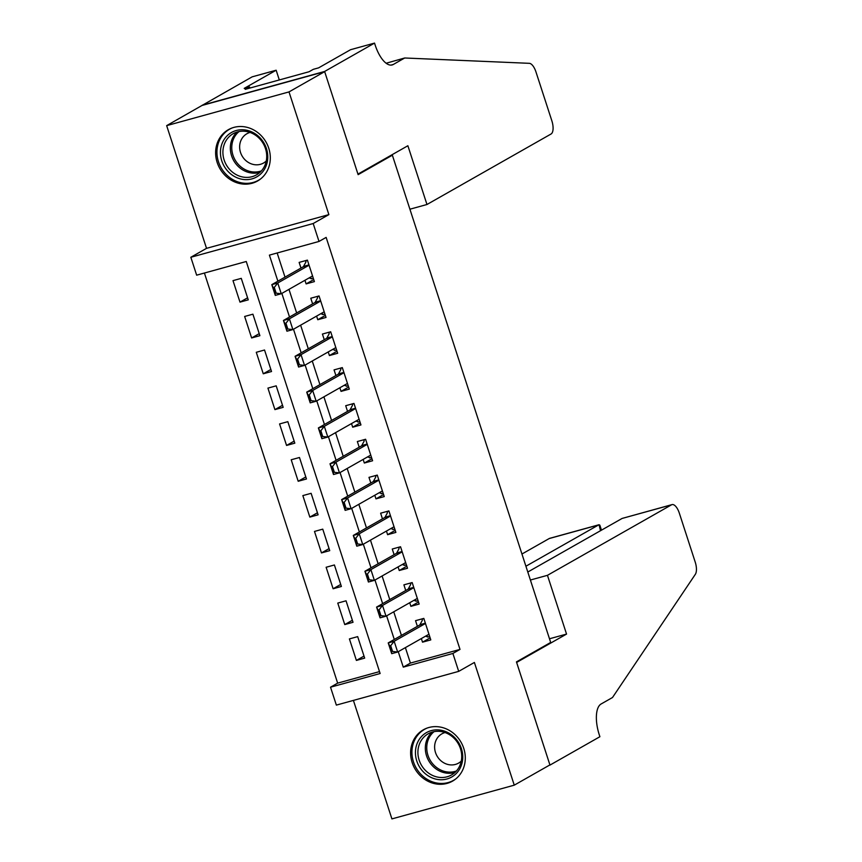 <?xml version="1.0" encoding="UTF-8"?>
<svg xmlns="http://www.w3.org/2000/svg" width="862" height="862" viewBox="0 0 862 862"><rect width="100%" height="100%" fill="white"/><g stroke="black" fill="none" stroke-linecap="round" stroke-linejoin="round"><path stroke-width="1.29" d="M217.17 162.455A29.523 26.603 -119.6 0 0 257.544 181.009A29.523 26.603 -119.6 0 0 268.761 148.232A29.523 26.603 -119.6 0 0 228.376 129.677A29.523 26.603 -119.6 0 0 217.17 162.455M412.155 762.568A29.523 26.603 -119.6 0 0 452.539 781.123A29.523 26.603 -119.6 0 0 463.745 748.345A29.523 26.603 -119.6 0 0 423.371 729.791A29.523 26.603 -119.6 0 0 412.155 762.568M405.388 647.631L410.409 663.083L460.006 649.409L452.884 653.461L458.703 671.369L336.352 705.105L330.534 687.197L380.131 673.513L246.263 261.498L196.655 275.172L190.836 257.264L313.186 223.527L319.005 241.446L269.407 255.12L277.876 281.184M374.528 43.1L324.608 71.471L357.956 174.113L407.877 145.743L426.97 204.499L551.066 133.998A11.357 4.795 74.6 0 0 551.852 120.82L535.959 71.912A11.357 4.795 74.6 0 0 529.311 63.325L404.709 57.991L393.298 64.478A26.496 11.195 -105.4 0 1 392.188 64.941A26.496 11.195 -105.4 0 1 375.164 45.072L374.528 43.1L350.554 49.705L318.606 67.861L313.315 69.326L309.038 71.751L245.217 89.346L249.495 86.922L244.205 88.377L276.152 70.221L252.178 76.837L166.657 125.636L206.524 248.342L190.836 257.264M353.409 700.407L391.908 818.9L514.258 785.163L474.391 662.458L458.703 671.369M204.413 273.038L337.656 683.135L330.534 687.197M202.311 105.379L324.662 71.643L289.007 91.911L166.657 125.636M324.662 71.643L358.129 174.652L392.361 155.203L550.678 642.449L516.446 661.897L549.913 764.906L514.258 785.163M304.943 280.279L306.118 283.9L314.393 281.615L307.4 260.119L299.136 262.404L300.978 268.06M316.591 316.106L317.766 319.727L326.03 317.442L319.048 295.946L310.773 298.23L312.615 303.887M328.228 351.933L329.403 355.553L337.667 353.269L330.685 331.773L322.42 334.057L324.263 339.714M339.865 387.76L341.04 391.38L349.315 389.107L342.322 367.611L334.057 369.884L335.9 375.541M351.513 423.587L352.687 427.207L360.952 424.934L353.97 403.438L345.705 405.711L347.537 411.368M363.15 459.414L364.324 463.034L372.589 460.761L365.607 439.264L357.342 441.538L359.185 447.195M374.787 495.241L375.972 498.861L384.236 496.587L377.254 475.091L368.979 477.365L370.822 483.032M386.435 531.067L387.609 534.688L395.873 532.414L388.891 510.918L380.627 513.192L382.459 518.859M398.072 566.905L399.246 570.515L407.521 568.241L400.528 546.745L392.264 549.019L394.106 554.686M409.719 602.732L410.894 606.342L419.158 604.068L412.176 582.572L403.901 584.845L405.743 590.513M364.001 656.09L356.394 660.411L349.412 638.914L357.676 636.63L364.669 658.126L356.394 660.411M352.364 620.263L344.757 624.584L337.775 603.088L346.039 600.803L353.021 622.299L344.757 624.584M340.716 584.436L333.12 588.757L326.127 567.261L334.402 564.976L341.384 586.472L333.12 588.757M329.079 548.609L321.472 552.93L314.49 531.434L322.754 529.149L329.737 550.646L321.472 552.93M317.431 512.782L309.835 517.103L302.853 495.596L311.117 493.323L318.1 514.819L309.835 517.103M305.794 476.945L298.187 481.265L291.205 459.769L299.47 457.496L306.463 478.992L298.187 481.265M294.157 441.118L286.55 445.438L279.568 423.942L287.833 421.669L294.815 443.165L286.55 445.438M282.51 405.291L274.913 409.612L267.92 388.115L276.196 385.842L283.178 407.338L274.913 409.612M270.873 369.464L263.266 373.785L256.283 352.289L264.548 350.015L271.53 371.511L263.266 373.785M259.236 333.637L251.629 337.958L244.646 316.462L252.911 314.188L259.893 335.684L251.629 337.958M337.656 683.135L379.506 671.606M248.256 299.857L241.274 278.361L232.999 280.635L239.992 302.131L248.256 299.857M460.006 649.409L326.138 237.395L319.005 241.446M277.155 252.975L285.01 277.133M288.975 289.352L296.647 312.96M300.622 325.179L308.294 348.787M312.26 361.006L319.931 384.614M323.897 396.832L331.568 420.44M335.544 432.659L343.216 456.267M347.181 468.486L354.853 492.105M358.829 504.313L366.49 527.932M370.466 540.14L378.138 563.759M382.103 575.978L389.775 599.586M393.751 611.804L401.423 635.413M421.356 638.559L422.531 642.168L430.795 639.895L423.813 618.399L415.549 620.672L417.391 626.34M392.361 155.203L390.184 155.796M206.524 248.342L328.875 214.616L289.007 91.911M328.875 214.616L313.186 223.527M398.255 651.683L403.276 667.134L452.884 653.461M281.842 293.403L289.513 317.011M293.489 329.23L301.161 352.838M305.126 365.057L312.798 388.665M316.774 400.884L324.435 424.492M328.411 436.711L336.083 460.33M340.048 472.538L347.72 496.156M351.696 508.375L359.368 531.983M363.333 544.202L371.005 567.81M374.97 580.029L382.642 603.637M386.618 615.856L394.29 639.464M410.409 663.083L403.276 667.134M430.138 637.858L422.531 642.168M247.588 297.81L239.992 302.131M418.49 602.021L410.894 606.342M406.853 566.194L399.246 570.515M395.216 530.367L387.609 534.688M383.568 494.54L375.972 498.861M371.931 458.713L364.324 463.034M360.284 422.886L352.687 427.207M348.647 387.06L341.04 391.38M337.01 351.233L329.403 355.553M325.362 315.406L317.766 319.727M313.725 279.579L306.118 283.9M429.707 636.533L427.8 637.061L425.623 636.134M422.8 618.679L421.981 619.142L422.348 620.284M423.888 618.614L421.981 619.142L422.337 620.306L419.966 624.67A3.782 1.595 74.6 0 1 419.589 625.079L388.212 642.912L394.16 641.274L425.472 623.485M421.981 619.142L422.337 620.306M392.447 651.069L390.702 645.692L389.71 645.972L391.456 651.349L397.651 652.017L391.704 653.665L388.212 642.912L389.71 645.972M428.964 634.238L397.651 652.017L394.16 641.274L390.702 645.692M427.584 636.49L427.8 637.061L427.584 636.49M391.704 653.665L391.456 651.349M454.489 737.387A25.548 23.026 60.4 0 1 457.054 772.675A25.548 23.026 60.4 0 1 423.695 772.233A25.548 23.026 60.4 0 1 421.13 736.945A25.548 23.026 60.4 0 1 454.489 737.387M425.548 770.531A23.651 21.313 -119.6 0 0 451.494 774.97A23.651 21.313 -119.6 0 0 454.069 738.271A23.651 21.313 -119.6 0 0 428.123 733.842A23.651 21.313 -119.6 0 0 425.548 770.531M445.029 732.549A16.841 15.182 -119.6 0 0 441.894 733.842A16.841 15.182 -119.6 0 0 440.062 759.972A16.841 15.182 -119.6 0 0 458.541 763.129A16.841 15.182 -119.6 0 0 461.256 761.103M427.11 728.067A29.33 26.431 -119.6 0 0 424.6 729.306A29.33 26.431 -119.6 0 0 421.41 774.809A29.33 26.431 -119.6 0 0 453.584 780.315A29.33 26.431 -119.6 0 0 455.923 778.795M259.505 137.273A25.548 23.026 60.4 0 1 262.07 172.562A25.548 23.026 60.4 0 1 228.699 172.12A25.548 23.026 60.4 0 1 226.135 136.832A25.548 23.026 60.4 0 1 259.505 137.273M230.553 170.428A23.651 21.313 -119.6 0 0 256.499 174.857A23.651 21.313 -119.6 0 0 259.074 138.168A23.651 21.313 -119.6 0 0 233.128 133.729A23.651 21.313 -119.6 0 0 230.553 170.428M250.045 132.436A16.841 15.182 -119.6 0 0 246.909 133.739A16.841 15.182 -119.6 0 0 245.077 159.858A16.841 15.182 -119.6 0 0 263.546 163.026A16.841 15.182 -119.6 0 0 266.272 160.989M232.126 127.964A29.33 26.431 -119.6 0 0 229.615 129.192A29.33 26.431 -119.6 0 0 226.426 174.706A29.33 26.431 -119.6 0 0 258.6 180.201A29.33 26.431 -119.6 0 0 260.938 178.682M530.399 580.018L547.456 575.32L671.541 504.809L622.105 518.439L527.803 572.023M622.105 518.439L672.015 504.615A11.357 4.795 74.6 0 1 679.321 513.127L695.203 562.035A11.357 4.795 74.6 0 1 695.343 574.318L612.505 697.509L601.094 703.995A26.496 11.195 74.6 0 0 599.262 734.747L599.898 736.719L549.978 765.09L516.629 662.436L566.549 634.076L547.456 575.32M549.256 765.284L549.978 765.09M549.493 638.774L566.549 634.076M525.917 566.226L598.637 524.915L549.202 538.545A11.357 4.795 -105.4 0 1 549.676 538.341L599.047 524.732L600.512 530.712M521.952 554.018L549.202 538.545M601.471 530.162L599.844 525.152L599.047 524.732M404.709 57.991L386.154 63.238M324.608 71.471L202.258 105.196M426.97 204.499L409.913 209.207M279.31 79.95L276.152 70.221M249.861 88.064L249.495 86.922M418.07 600.706L416.152 601.234L413.986 600.308M411.163 582.852L410.334 583.315L410.7 584.458M412.241 582.787L410.334 583.315L410.689 584.479L408.329 588.843A3.782 1.595 74.6 0 1 407.952 589.252L376.575 607.085L382.523 605.447L413.825 587.658M410.334 583.315L410.689 584.479M380.81 615.242L379.064 609.865L378.073 610.145L379.819 615.522L386.014 616.19L380.067 617.838L376.575 607.085L378.073 610.145M417.316 598.411L386.014 616.19L382.523 605.447L379.064 609.865M415.947 600.663L416.152 601.234L415.947 600.663M380.067 617.838L379.819 615.522M406.422 564.879L404.515 565.407L402.338 564.481M399.515 547.025L398.697 547.489L399.063 548.631M400.604 546.961L398.697 547.489L399.052 548.652L396.682 553.016A3.782 1.595 74.6 0 1 396.304 553.426L364.928 571.258L370.886 569.62L402.188 551.831M398.697 547.489L399.052 548.652M369.162 579.415L367.417 574.038L366.425 574.318L368.171 579.684L374.377 580.363L368.419 582.012L364.928 571.258L366.425 574.318M405.679 562.584L374.377 580.363L370.886 569.62L367.417 574.038M404.31 564.836L404.515 565.407L404.31 564.836M368.419 582.012L368.171 579.684M394.785 529.052L392.878 529.58L392.695 529.009M387.878 511.198L387.049 511.662L387.426 512.804M388.967 511.134L387.049 511.662L387.404 512.825L385.045 517.189A3.782 1.595 74.6 0 1 384.667 517.599L353.291 535.431L359.238 533.793L390.54 516.004M387.049 511.662L387.404 512.825M357.525 543.588L355.78 538.211L354.788 538.491L356.534 543.857L362.73 544.536L356.782 546.174L353.291 535.431L354.788 538.491M394.031 526.757L362.73 544.536L359.238 533.793L355.78 538.211M392.663 529.009L390.702 528.643M356.782 546.174L356.534 543.857M383.137 493.226L381.23 493.754L381.047 493.183M376.241 475.371L375.412 475.835L375.778 476.966M377.319 475.307L375.412 475.835L375.767 476.998L373.408 481.362A3.782 1.595 74.6 0 1 373.03 481.772L341.643 499.604L347.601 497.967L378.903 480.177M375.412 475.835L375.767 476.998M345.888 507.761L344.143 502.384L343.151 502.665L344.897 508.03L351.093 508.709L345.145 510.347L341.643 499.604L343.151 502.665M382.394 490.92L351.093 508.709L347.601 497.967L344.143 502.384M381.026 493.183L379.054 492.816M345.145 510.347L344.897 508.03M371.5 457.399L369.593 457.927L369.41 457.356M364.594 439.545L363.775 440.008L364.141 441.139M365.682 439.48L363.775 440.008L364.13 441.172L361.76 445.535A3.782 1.595 74.6 0 1 361.383 445.945L330.006 463.778L335.964 462.14L367.266 444.35M363.775 440.008L364.13 441.172M334.24 471.934L332.495 466.557L331.504 466.838L333.249 472.204L339.456 472.882L333.497 474.52L330.006 463.778L331.504 466.838M370.757 455.093L339.456 472.882L335.964 462.14L332.495 466.557M369.389 457.356L367.417 456.989M333.497 474.52L333.249 472.204M359.863 421.572L357.956 422.1L357.773 421.529M352.957 403.707L352.127 404.181L352.504 405.312M354.034 403.653L352.127 404.181L352.483 405.345L350.123 409.709A3.782 1.595 74.6 0 1 349.746 410.118L318.369 427.951L324.317 426.313L355.618 408.523M352.127 404.181L352.483 405.345M322.603 436.107L320.858 430.731L319.867 431.011L321.612 436.377L327.808 437.056L321.86 438.693L318.369 427.951L319.867 431.011M359.109 419.266L327.808 437.056L324.317 426.313L320.858 430.731M357.741 421.529L355.78 421.162M321.86 438.693L321.612 436.377M348.216 385.745L346.308 386.262L346.125 385.702M341.32 367.88L340.49 368.354L340.856 369.486M342.397 367.826L340.49 368.354L340.846 369.518L338.486 373.882A3.782 1.595 74.6 0 1 338.109 374.291L306.721 392.124L312.68 390.475L343.981 372.696M340.49 368.354L340.846 369.518M310.966 400.28L309.221 394.904L308.219 395.173L309.975 400.55L316.171 401.229L310.212 402.866L306.721 392.124L308.219 395.173M347.472 383.439L316.171 401.229L312.68 390.475L309.221 394.904M346.104 385.702L344.132 385.336M310.212 402.866L309.975 400.55M336.579 349.918L334.671 350.435L334.488 349.875M329.672 332.053L328.853 332.527L329.219 333.659M330.76 331.999L328.853 332.527L329.209 333.691L326.838 338.055A3.782 1.595 74.6 0 1 326.461 338.464L295.084 356.297L301.032 354.648L332.344 336.87M328.853 332.527L329.209 333.691M299.319 364.454L297.573 359.077L296.582 359.346L298.327 364.723L304.523 365.402L298.575 367.04L295.084 356.297L296.582 359.346M335.835 347.612L304.523 365.402L301.032 354.648L297.573 359.077M334.456 349.875L332.495 349.509M298.575 367.04L298.327 364.723M324.942 314.08L323.024 314.608L320.858 313.682M318.035 296.226L317.205 296.7L317.572 297.832M319.112 296.172L317.205 296.7L317.561 297.864L315.201 302.217A3.782 1.595 74.6 0 1 314.824 302.637L283.447 320.47L289.395 318.821L320.696 301.043M317.205 296.7L317.561 297.864M287.682 328.627L285.936 323.25L284.945 323.519L286.69 328.896L292.886 329.575L286.938 331.213L283.447 320.47L284.945 323.519M324.187 311.785L292.886 329.575L289.395 318.821L285.936 323.25M322.819 314.048L323.024 314.608L322.819 314.048M286.938 331.213L286.69 328.896M313.294 278.254L311.387 278.782L309.21 277.855M306.387 260.399L305.568 260.874L305.935 262.005M307.475 260.346L305.568 260.874L305.924 262.037L303.553 266.39A3.782 1.595 74.6 0 1 303.176 266.811L271.799 284.643L277.758 282.995L309.059 265.216M305.568 260.874L305.924 262.037M276.034 292.8L274.288 287.423L273.297 287.692L275.043 293.069L281.249 293.748L275.29 295.386L271.799 284.643L273.297 287.692M312.55 275.959L281.249 293.748L277.758 282.995L274.288 287.423M311.182 278.21L311.387 278.782L311.182 278.21M275.29 295.386L275.043 293.069M425.365 623.183L419.966 624.67M425.462 623.463L419.589 625.079M454.974 772.438A23.651 21.313 60.4 0 1 432.972 766.318A23.651 21.313 60.4 0 1 432.077 732.14M434.06 731.655A22.875 20.613 -119.6 0 0 434.146 765.381A22.875 20.613 -119.6 0 0 456.407 770.984M259.979 172.335A23.651 21.313 60.4 0 1 237.987 166.204A23.651 21.313 60.4 0 1 237.082 132.037M239.076 131.541A22.875 20.613 -119.6 0 0 239.162 165.267A22.875 20.613 -119.6 0 0 261.423 170.87M391.003 65.113L393.298 64.478M413.728 587.356L408.329 588.843M413.825 587.636L407.952 589.252M402.091 551.529L396.682 553.016M402.177 551.809L396.304 553.426M390.443 515.702L385.045 517.189M390.54 515.982L384.667 517.599M378.806 479.875L373.408 481.362M378.892 480.156L373.03 481.772M367.158 444.049L361.76 445.535M367.255 444.329L361.383 445.945M355.521 408.222L350.123 409.709M355.618 408.502L349.746 410.118M343.884 372.384L338.486 373.882M343.97 372.675L338.109 374.291M332.236 336.557L326.838 338.055M332.333 336.848L326.461 338.464M320.599 300.73L315.201 302.217M320.696 301.021L314.824 302.637M308.962 264.903L303.553 266.39M309.049 265.194L303.176 266.811M424.6 729.306L426.076 728.465M453.584 780.315L455.061 779.474M229.615 129.192L231.091 128.363M258.6 180.201L260.065 179.361"/></g></svg>
